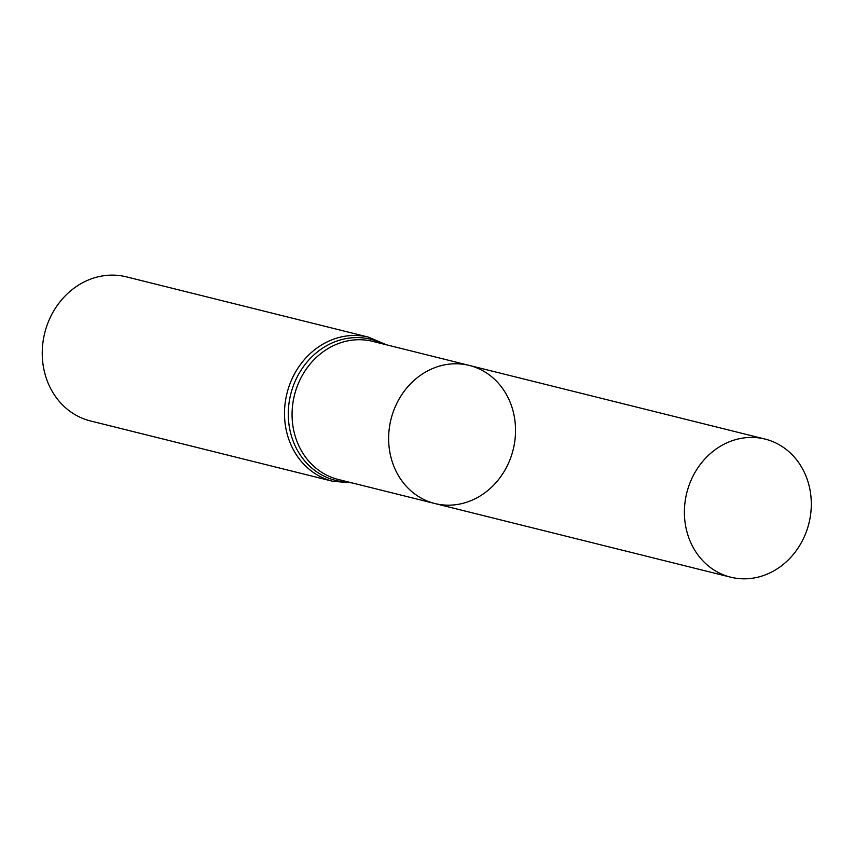 <?xml version="1.0" encoding="UTF-8"?>
<svg xmlns="http://www.w3.org/2000/svg" width="854" height="854" viewBox="0 0 854 854"><rect width="100%" height="100%" fill="white"/><g stroke="black" fill="none" stroke-linecap="round" stroke-linejoin="round"><path stroke-width="1.28" d="M515.538 430.683A71.16 62.95 -76 0 1 434.889 503.529A71.16 62.95 -76 0 1 391.004 419.261A71.16 62.95 -76 0 1 469.284 365.427A71.16 62.95 -76 0 1 515.538 430.683M332.772 481.282A74.255 65.683 104 0 1 286.976 393.363A74.255 65.683 104 0 1 368.65 337.181L126.392 276.845A74.255 65.683 104 0 0 44.718 333.028A74.255 65.683 104 0 0 90.513 420.958L332.772 481.282L352.051 482.894M434.889 503.529L338.323 479.478A71.16 62.95 104 0 1 294.438 395.221A71.16 62.95 104 0 1 372.718 341.376L469.284 365.427A71.16 62.95 104 0 0 388.634 438.273A71.16 62.95 104 0 0 434.889 503.529L730.65 577.176A71.16 62.95 -76 0 1 684.396 511.92A71.16 62.95 -76 0 1 765.045 439.073A71.16 62.95 -76 0 1 808.93 523.331A71.16 62.95 -76 0 1 730.65 577.176M383.115 343.97A72.707 64.317 104 0 0 290.712 394.292A72.707 64.317 104 0 0 348.731 482.072M368.65 337.181L386.446 344.792M469.284 365.427L765.045 439.073"/></g></svg>

